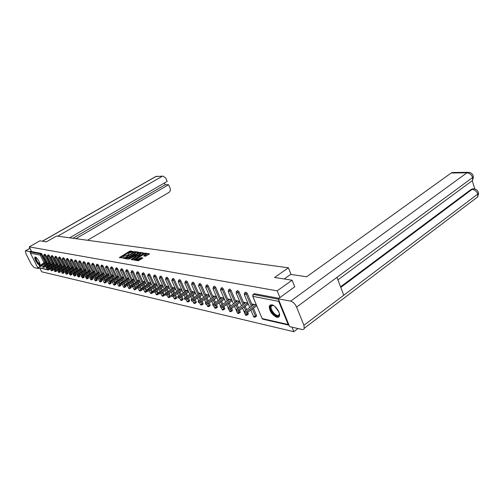 <?xml version="1.0" encoding="UTF-8"?>
<svg xmlns="http://www.w3.org/2000/svg" width="504" height="504" viewBox="0 0 504 504"><rect width="100%" height="100%" fill="white"/><g stroke="black" fill="none" stroke-linecap="round" stroke-linejoin="round"><path stroke-width="0.76" d="M133.718 251.742L130.429 250.961L129.56 251.25L119.379 257.569L123.455 258.042L122.926 257.336L124.746 255.931L128.602 254.879L128.066 254.18L129.862 252.794L133.718 251.742M271.719 304.75L269.243 306.117C269.394 311.125 271.946 314.868 276.904 317.337L278.561 317.186L279.462 315.92C280.514 312.707 275.348 305.26 271.719 304.75M35.349 257.046L34.883 257.179C33.818 258.117 37.554 264.695 39.268 264.896L39.753 264.764C40.818 263.825 37.044 257.204 35.349 257.046M145.505 256.227L149.543 253.896L145.379 253.166L144.484 253.462L134.083 260.001L138.178 260.788L142.55 258.338L142.771 257.928L141.032 257.657L138.417 259.012C136.767 259.869 135.885 260.02 135.778 259.472L143.249 254.596C144.894 253.745 145.776 253.594 145.889 254.142L143.672 255.837L145.505 256.227M29.219 246.884L39.854 240.83L46.393 241.851L56.58 236.023L288.395 267.807L274.598 277.471L292.093 280.205L277.168 290.839L29.219 246.884L31.576 251.578L30.794 252.025L40.635 253.903L41.429 253.443L31.576 251.578M138.638 252.599L138.858 252.208L134.959 251.628L134.083 251.918L123.833 258.306L127.745 259.056L128.633 258.766L138.638 252.599M140.112 252.391L144.182 253.102L133.806 259.617L132.905 259.913L131.135 259.51L135.847 256.423L134.644 256.127L128.829 259.163L139.224 252.68L140.112 252.391L140.395 253.014L143.678 253.499M291.047 274.466L288.395 267.807M47.911 269.98L37.51 267.309L30.435 253.197L30.794 252.025M39.854 268.134L41.687 271.795L293.819 331.708L298.009 328.545M292.093 280.205L294.777 286.915M277.168 290.839L279.922 297.593M278.75 299.981L278.706 301.361L288.162 324.513L289.038 325.187M291.961 327.153L293.819 331.708M46.116 261.633L45.914 261.229L46.519 261.356M253.235 294.43L254.394 293.687L253.323 294.437L278.441 299.225M278.914 298.318L254.394 293.687M41.429 253.443L45.87 261.771M46.513 263.063L46.96 263.97M47.609 265.274L48.075 266.213M48.737 267.542L49.379 269.445M244.812 292.824L245.965 292.093L247.256 293.416L252.353 305.55M253.443 308.139L256.473 315.353L256.259 316.342M236.628 291.268L237.775 290.543L239.041 291.848L244.094 303.78M245.158 306.312L246.576 309.651M247.678 312.253L248.201 313.494L248.006 314.464M228.671 289.75L229.811 289.038L231.053 290.323L236.055 302.066M237.107 304.536L238.474 307.736M239.558 310.275L240.156 311.686L239.98 312.644M220.935 288.275L222.062 287.576L223.285 288.842L228.243 300.397M229.276 302.81L230.593 305.884M231.657 308.36L232.331 309.922L232.168 310.873M213.406 286.839L214.528 286.152L215.725 287.4L220.639 298.777M221.653 301.134L222.932 304.082M223.971 306.501L224.715 308.209L224.564 309.154M206.086 285.447L207.188 284.766L208.366 285.995L213.236 297.202M214.238 299.502L215.473 302.337M216.493 304.693L217.3 306.545L217.167 307.471M198.948 284.086L200.05 283.418L201.203 284.628L206.029 295.665M207.012 297.914L208.209 300.642M209.217 302.942L210.08 304.92L209.96 305.84M192.005 282.763L193.095 282.101L194.229 283.298L199.011 294.172M199.981 296.371L201.134 298.992M202.123 301.247L203.043 303.339L202.942 304.246M185.233 281.471L186.316 280.822L187.431 282.001L192.175 292.717M193.127 294.872L194.242 297.392M195.218 299.596L196.188 301.795L196.1 302.696M178.637 280.211L179.714 279.575L180.804 280.734L185.504 291.299M186.442 293.41L187.526 295.835M188.483 297.99L189.51 300.289L189.428 301.184M172.211 278.989L173.269 278.359L174.346 279.506L179.008 289.92M179.928 291.98L180.974 294.317M181.919 296.428L182.99 298.828L182.921 299.71M165.936 277.792L166.988 277.168L168.046 278.303L172.67 288.572M173.578 290.594L174.586 292.843M175.518 294.909L176.639 297.398L176.576 298.274M159.818 276.627L160.864 276.009L161.904 277.131L166.484 287.261M167.378 289.239L168.361 291.406M169.275 293.429L170.383 296.869M153.846 275.493L154.886 274.882L155.906 275.984L160.448 285.982M161.33 287.923L162.282 290.008M163.183 291.992L164.342 295.495M148.018 274.378L149.045 273.779L150.053 274.869L154.558 284.728M155.427 286.631L156.347 288.647M157.229 290.594L158.439 294.16M142.33 273.294L143.35 272.702L144.339 273.779L148.8 283.513M149.656 285.377L150.551 287.318M151.427 289.227L152.68 292.856M136.773 272.236L137.781 271.65L138.757 272.714L143.18 282.322M144.024 284.155L144.887 286.026M145.75 287.897L147.048 291.577M131.342 271.202L132.344 270.623L133.302 271.675L137.693 281.156M138.524 282.958L139.362 284.766M140.213 286.6L141.151 288.641M139.293 287.192L140.635 290.096L141.605 289.617M141.674 289.832L141.548 290.329M126.038 270.188L127.027 269.621L127.972 270.654L132.325 280.022M133.144 281.786L133.957 283.531M134.795 285.333L135.671 287.223M136.294 288.622L136.168 289.113M120.853 269.199L121.836 268.638L122.762 269.659L127.084 278.914M127.89 280.646L128.678 282.334M129.503 284.099L130.334 285.888M131.015 287.387L130.914 287.916M116.55 267.8L117.671 268.689L121.955 277.83M122.749 279.531L123.512 281.156M124.331 282.895L125.124 284.603M125.843 286.152L125.773 286.751M111.592 266.855L112.688 267.737L116.934 276.765M117.722 278.441L118.465 280.016M119.265 281.717L120.034 283.355M120.777 284.936L120.746 285.611M106.741 265.936L107.818 266.811L112.027 275.726M112.808 277.376L113.526 278.895M114.313 280.571L115.063 282.146M115.813 283.746L115.825 284.495M101.991 265.035L103.049 265.898L107.226 274.712M107.995 276.331L108.694 277.805M109.475 279.449L110.193 280.974M110.956 282.574L111.006 283.406M97.341 264.146L98.381 265.01L102.526 273.722M103.282 275.31L103.963 276.734M104.731 278.353L105.437 279.827M106.193 281.421L106.224 282.334M92.793 263.283L93.813 264.14L97.927 272.752M98.677 274.315L99.332 275.688M100.094 277.282L100.775 278.706M101.531 280.293L101.613 281.289M88.339 262.439L89.347 263.283L93.423 271.801M94.16 273.338L94.796 274.667M95.552 276.236L96.207 277.616M96.963 279.185L97.096 280.262M83.973 261.608L84.962 262.452L89.013 270.868M89.737 272.381L90.361 273.672M91.098 275.209L91.741 276.545M92.49 278.101L92.673 279.26M79.701 260.795L80.672 261.633L84.691 269.955M85.409 271.448L86.008 272.696M86.745 274.207L87.362 275.499M88.105 277.036L88.339 278.277M75.512 260.001L76.469 260.826L80.457 269.06M81.163 270.528L81.749 271.738M82.473 273.231L83.078 274.478M83.809 275.997L84.086 277.313M71.41 259.22L72.349 260.045L76.306 268.185M77.005 269.634L77.572 270.799M78.29 272.273L78.876 273.477M79.6 274.976L79.922 276.368M67.391 258.457L68.317 259.27L72.236 267.328M72.929 268.752L73.483 269.886M74.189 271.335L74.756 272.5M75.474 273.974L75.846 275.442M63.447 257.708L64.355 258.514L68.248 266.49M68.935 267.889L69.47 268.985M70.163 270.415L70.718 271.543M71.429 272.998L71.839 274.535M59.579 256.977L60.474 257.777L64.336 265.665M65.016 267.044L65.539 268.109M66.226 269.514L66.761 270.61M67.46 272.04L67.914 273.647M55.786 256.252L56.669 257.053L60.505 264.858M61.173 266.219L61.677 267.246M62.357 268.632L62.88 269.697M63.573 271.102L64.065 272.777M52.063 255.547L52.933 256.334L56.738 264.065M57.406 265.406L57.891 266.402M58.565 267.769L59.075 268.796M59.755 270.182L60.291 271.921M48.415 254.854L49.272 255.635L53.052 263.283M53.701 264.613L54.18 265.577M54.848 266.918L55.339 267.92M56.013 269.281L56.587 271.076M44.831 254.173L45.675 254.955L49.43 262.521M50.072 263.831L50.539 264.764M51.194 266.093L51.673 267.057M52.34 268.405L52.945 270.251M49.675 262.376L49.474 261.967L50.117 262.099L42.601 266.704L44.043 266.37L50.387 262.641M53.304 263.138L53.096 262.716L53.777 262.861L46.185 267.504L47.647 267.164L54.041 263.397M56.996 263.913L56.788 263.479L57.513 263.63M60.764 264.701L60.549 264.26L61.318 264.424M64.606 265.507L64.386 265.054L65.199 265.224M68.525 266.326L68.298 265.866L69.155 266.043M72.513 267.164L72.286 266.692L73.193 266.881M76.589 268.015L76.356 267.536L77.307 267.731M80.747 268.884L80.508 268.399L81.509 268.607M84.987 269.779L84.741 269.275L85.8 269.495M89.315 270.686L89.069 270.169L90.178 270.402M93.731 271.612L93.479 271.083L94.645 271.328M98.242 272.557L97.984 272.015L99.212 272.273M102.847 273.521L102.589 272.973L103.874 273.237M107.554 274.51L107.289 273.943L108.637 274.226M112.367 275.518L112.09 274.938L113.507 275.234M117.281 276.551L117.004 275.959L118.484 276.268M122.302 277.609L122.018 276.998L123.575 277.32M127.443 278.687L127.147 278.063L128.778 278.397M132.697 279.789L132.394 279.147L134.102 279.5M138.071 280.917L137.762 280.262L139.551 280.627M143.571 282.076L143.256 281.396L145.127 281.786M149.197 283.261L148.875 282.561L150.835 282.971M154.961 284.47L154.633 283.752L156.681 284.18M160.864 285.711L160.53 284.974L162.672 285.422M166.906 286.984L166.566 286.228L168.808 286.694M173.105 288.288L172.752 287.507L175.102 287.998M179.456 289.624L179.096 288.823L181.547 289.334M185.963 290.997L185.598 290.172L188.162 290.701M192.641 292.402L192.263 291.551L194.947 292.106M199.496 293.851L199.105 292.969L201.915 293.548M206.527 295.331L206.13 294.424L209.066 295.035M213.746 296.856L213.337 295.917L216.411 296.554M224.412 299.225L215.479 305.399C213.973 306.193 213.192 306.249 213.142 305.563L212.852 304.901M221.162 298.418L220.746 297.454L223.952 298.116M228.778 300.025L228.35 299.029L231.708 299.723M236.609 301.682L236.168 300.649L239.677 301.379M244.661 303.383L244.207 302.312L247.88 303.074M252.939 305.134L252.472 304.025L256.316 304.826M128.218 254.514L128.337 255.011M123.083 257.67L123.203 258.168M133.182 251.943L129.843 251.861L120.147 257.796M125.124 258.218L124.608 258.533M138.436 252.724L135.122 252.246M134.549 252.157L124.986 257.922L128.337 257.153L134.316 253.468L135.286 252.592L134.549 252.157M125.282 258.521L125.042 257.998M135.412 252.869L135.57 253.21L134.6 254.085L128.621 257.771L125.332 258.621M131.916 259.749L136.048 256.927M134.883 256.164L135.469 255.799M139.759 254.092L140.566 253.361C140.452 252.825 139.583 252.983 137.964 253.821L135.343 255.528L136.54 255.818L139.759 254.092L140.043 254.715L140.717 253.682M135.645 256.12L135.425 255.648M140.043 254.715L137.724 256.152L135.708 256.271M146.034 254.457L146.173 254.772L144.465 256.07M135.923 259.787L136.067 260.102C136.174 260.656 137.056 260.505 138.707 259.648L138.417 259.012M142.361 258.457L140.414 258.584L138.707 259.648M135.765 259.673L134.864 260.234M149.039 254.299L145.536 253.796M46.538 261.387L39.079 265.917L40.503 265.583L40.893 266.358L39.469 266.692L39.136 266.024M40.893 266.358L47.174 262.672M40.503 265.583L46.79 261.904M44.043 266.37L44.428 267.145L42.991 267.479L42.657 266.811M44.428 267.145L50.772 263.422M47.647 267.164L48.038 267.952L46.576 268.286L46.242 267.618M48.038 267.952L54.432 264.178M57.481 263.623L49.839 268.317L51.314 267.983L51.71 268.777L50.236 269.111L49.896 268.437M51.71 268.777L58.162 264.953M51.314 267.983L57.771 264.165M61.255 264.411L53.563 269.142L55.062 268.815L55.459 269.615L53.96 269.949L53.626 269.268M55.459 269.615L61.967 265.747M55.062 268.815L61.576 264.947M65.111 265.205L57.361 269.993L58.88 269.659L59.277 270.465L57.765 270.799L57.425 270.119M59.277 270.465L65.848 266.553M58.88 269.659L65.451 265.74M39.892 263.894C39.356 265.69 34.883 259.321 35.507 257.657L35.96 257.342M36.137 257.475L35.91 257.746C36.534 260.896 37.85 262.874 39.86 263.687M35.248 257.034L35.179 257.204C35.708 260.587 37.258 263.069 39.816 264.657M279.348 313.431L278.762 315.8C275.99 318.553 267.908 307.906 270.963 305.544L273.609 305.556M273.25 305.399L271.587 305.682L271.127 306.47C269.936 309.79 276.646 317.413 278.813 315.17L279.386 313.822M270.364 304.807L269.816 305.758C268.405 309.664 276.053 318.786 279.065 316.751M87.494 240.263L168.903 192.465C170.302 191.432 170.698 190.021 170.106 188.238L168.594 184.741L75.865 238.669M29.956 248.359L25.654 250.809L29.9 251.616L31.216 250.866M25.654 250.809L25.32 250.904L25.918 253.607L31.279 264.266L34.077 267.567L38.392 268.563L37.964 267.706M30.379 252.567L29.9 251.616M69.64 237.812L167.152 181.402L165.627 177.887L163.019 176.135L155.875 176.526L42.443 241.233M72.904 238.26L165.192 184.729L164.43 182.977M165.192 184.729L168.594 184.741M57.702 236.174L161.954 176.457M38.392 268.563L39.331 268.015M284.212 278.97L290.669 274.409L306.678 276.765L451.193 173.004L452.812 172.494M303.912 325.275L343.753 295.205L336.962 277.364L296.591 307.081L303.912 325.275L304.233 328.614L303.597 329.358L302.343 329.54L289.624 326.611L278.265 298.79L294.727 286.789M296.591 307.081C295.086 303.881 293.108 301.896 290.657 301.14L278.265 298.79M474.837 189.006L472.317 180.942M340.559 286.801L471.183 189.359L472.884 188.824M470.245 182.146L472.607 180.401L472.632 177.496L473.42 176.74L473.061 175.468M475.499 198.57L477.811 196.825L477.798 194.034L478.579 193.259L478.208 191.948M69.035 266.017L61.236 270.856L62.767 270.522L63.17 271.341L61.639 271.669L61.305 270.988M63.17 271.341L69.804 267.372M62.767 270.522L69.407 266.553M73.036 266.849L65.186 271.732L66.742 271.404L67.145 272.229L65.596 272.557L65.255 271.87M67.145 272.229L73.836 268.21M66.742 271.404L73.439 267.385M77.125 267.693L69.218 272.632L70.787 272.299L71.196 273.137L69.628 273.464L69.287 272.771M71.196 273.137L77.956 269.06M70.787 272.299L77.553 268.229M73.357 271.832L73.93 273.004L73.332 273.546L74.92 273.218L75.335 274.056L73.742 274.384L73.401 273.691M75.335 274.056L82.152 269.93M74.92 273.218L81.749 269.092M73.937 272.998L81.289 268.556M85.541 269.438L77.528 274.478L79.141 274.151L79.55 275.001L77.944 275.329L77.603 274.636M79.55 275.001L86.442 270.818M79.141 274.151L86.033 269.974M89.882 270.339L81.812 275.43L83.444 275.108L83.859 275.965L82.228 276.286L81.894 275.594M83.859 275.965L90.815 271.725M83.444 275.108L90.405 270.868M94.311 271.259L86.19 276.406L87.841 276.085L88.263 276.948L86.606 277.269L86.266 276.57M88.263 276.948L95.281 272.651M87.841 276.085L94.865 271.788M98.834 272.192L90.657 277.402L92.333 277.08L92.755 277.956L91.073 278.271L90.739 277.572M92.755 277.956L99.842 273.596M92.333 277.08L99.427 272.721M103.452 273.149L95.218 278.416L96.919 278.095L97.341 278.983L95.64 279.298L95.306 278.592M97.341 278.983L104.504 274.56M96.919 278.095L104.082 273.678M108.171 274.132L99.88 279.449L101.606 279.134L102.028 280.029L100.309 280.344L99.968 279.638M102.028 280.029L109.261 275.543M101.606 279.134L108.845 274.655M112.997 275.127L104.643 280.507L106.394 280.199L106.823 281.1L105.071 281.408L104.737 280.709M106.823 281.1L114.131 276.551M106.394 280.199L113.702 275.65M117.923 276.148L109.513 281.591L111.29 281.282L111.718 282.196L109.948 282.505L109.614 281.799M111.718 282.196L119.102 277.578M111.29 281.282L118.673 276.664M122.963 277.194L114.49 282.7L116.292 282.391L116.726 283.317L114.931 283.62L114.597 282.914M116.726 283.317L124.186 278.63M116.292 282.391L123.757 277.704M128.117 278.258L119.587 283.828L121.414 283.525L121.848 284.464L120.021 284.76L119.687 284.054M121.848 284.464L129.389 279.701M121.414 283.525L128.955 278.769M133.384 279.355L124.79 284.987L126.649 284.691L127.09 285.629L125.238 285.925L124.904 285.22M127.09 285.629L134.707 280.797M126.649 284.691L134.272 279.859M138.776 280.47L130.12 286.165L132.004 285.875L132.451 286.833L130.567 287.123L130.24 286.411M132.451 286.833L140.15 281.919M132.004 285.875L139.709 280.967M144.289 281.61L135.576 287.381L137.485 287.091L137.939 288.061L136.023 288.345L135.696 287.633M137.939 288.061L145.719 283.065M137.485 287.091L145.278 282.108M149.94 282.782L141.164 288.616C141.246 289.069 141.889 288.981 143.105 288.338L143.552 289.315C142.342 289.951 141.693 290.046 141.611 289.592L141.284 288.887M143.552 289.315L151.421 284.243M143.105 288.338L150.973 283.273M155.717 283.979L146.878 289.888C146.96 290.354 147.615 290.266 148.85 289.611L149.304 290.6C148.069 291.249 147.414 291.344 147.332 290.871L147.011 290.165M149.304 290.6L157.261 285.447M148.85 289.611L156.813 284.464M161.639 285.207L152.737 291.186C152.813 291.671 153.481 291.583 154.741 290.921L155.194 291.917C153.94 292.585 153.273 292.673 153.197 292.181L152.87 291.476M155.194 291.917L163.239 286.675M154.741 290.921L162.792 285.68M167.706 286.461L158.741 292.515C158.817 293.019 159.491 292.937 160.776 292.257L161.236 293.271C159.957 293.945 159.277 294.027 159.201 293.523L158.88 292.824M161.236 293.271L169.369 287.935M160.776 292.257L168.916 286.927M173.918 287.752L164.89 293.882C164.966 294.405 165.652 294.317 166.956 293.63L167.423 294.651C166.118 295.344 165.432 295.426 165.356 294.897L165.035 294.204M167.423 294.651L175.65 289.227M166.956 293.63L175.197 288.206M180.293 289.069L171.196 295.275C171.272 295.817 171.971 295.741 173.3 295.035L173.767 296.068C172.437 296.774 171.738 296.856 171.662 296.308L171.347 295.615M173.767 296.068L182.089 290.55M173.3 295.035L181.629 289.517M186.82 290.424L177.666 296.711C177.736 297.272 178.447 297.196 179.802 296.478L180.274 297.524C178.92 298.242 178.202 298.318 178.132 297.757L177.824 297.064M180.274 297.524L188.698 291.904M179.802 296.478L188.231 290.858M193.523 291.816L184.3 298.179C184.369 298.765 185.094 298.689 186.474 297.959L186.953 299.017C185.567 299.748 184.842 299.823 184.773 299.237L184.464 298.551M186.953 299.017L195.47 293.29M186.474 297.959L195.004 292.238M200.397 293.24L191.111 299.685C191.173 300.289 191.911 300.22 193.322 299.477L193.801 300.548C192.389 301.298 191.652 301.367 191.589 300.756L191.287 300.075M193.801 300.548L202.425 294.714M193.322 299.477L201.959 293.649M207.453 294.701L198.103 301.234C198.16 301.864 198.91 301.795 200.353 301.039L200.831 302.123C199.389 302.885 198.639 302.948 198.582 302.318L198.28 301.644M200.831 302.123L209.563 296.176M200.353 301.039L209.091 295.098M214.698 296.201L205.279 302.822C205.336 303.477 206.098 303.414 207.572 302.639L208.058 303.742C206.583 304.517 205.821 304.573 205.764 303.918L205.468 303.25M208.058 303.742L216.896 297.675M207.572 302.639L216.418 296.579M222.144 297.744L212.657 304.454C212.707 305.134 213.482 305.077 214.994 304.284L223.933 298.116M229.786 299.326L220.235 306.13C220.279 306.835 221.073 306.785 222.617 305.972L223.102 307.106C221.565 307.913 220.771 307.963 220.727 307.257L220.443 306.602M223.102 307.106L232.168 300.8M222.617 305.972L231.632 299.71M237.649 300.957L228.029 307.849C228.066 308.587 228.879 308.536 230.454 307.711L230.945 308.858C229.37 309.683 228.564 309.727 228.52 308.99L228.243 308.347M230.945 308.858L240.124 302.419M230.454 307.711L239.545 301.348M245.725 302.627L236.042 309.62C236.08 310.382 236.899 310.344 238.512 309.5L239.009 310.659C237.397 311.503 236.571 311.541 236.54 310.779L236.269 310.143M239.009 310.659L248.308 304.088M238.512 309.5L247.678 303.036M254.041 304.353L244.289 311.441C244.32 312.234 245.158 312.203 246.809 311.34L247.306 312.518C245.656 313.381 244.818 313.412 244.787 312.612L244.522 311.989M247.306 312.518L256.725 305.802M246.809 311.34L256.045 304.769M37.51 267.309L47.477 269.583L46.891 268.411M46.337 267.296L45.845 266.314M45.196 265.003L44.743 264.096M44.106 262.811L40.276 255.106L30.435 253.197M49.48 269.419L48.094 270.024L47.477 269.583L49.342 268.758M42.147 254.281L40.276 255.106L40.635 253.903L41.353 254.741L45.083 262.238M278.706 301.361L252.813 296.339L262.112 318.566L288.162 324.513M252.762 296.327L262.112 318.566L262.924 319.215L288.748 325.13M253.323 294.437L252.813 296.339L252.888 294.67L253.323 294.437M45.719 263.523L46.173 264.436M46.822 265.74L47.288 266.679M47.949 268.008L48.693 269.886L48.094 270.024M45.675 254.955L44.875 255.415L44.024 254.659M48.63 262.993L44.875 255.415L43.716 255.698L44.05 254.602M51.547 268.871L52.12 270.031L51.03 270.396L50.438 269.243M49.279 264.298L49.745 265.236M50.4 266.559L50.879 267.529M52.158 270.724L52.12 270.031L52.914 269.564M49.272 255.635L48.466 256.108L52.246 263.756M52.901 265.085L53.38 266.049M54.041 267.397L54.539 268.393M55.207 269.747L55.755 270.856L56.555 270.383M52.933 256.334L52.12 256.813L55.931 264.543M56.593 265.885L57.084 266.881M57.758 268.248L58.269 269.275M58.943 270.648L59.459 271.694L60.266 271.215M56.669 257.053L55.85 257.531L59.693 265.337M60.36 266.698L60.864 267.731M61.545 269.117L62.068 270.175M62.748 271.562L63.233 272.551L64.046 272.066M60.474 257.777L59.648 258.262L63.517 266.15M64.197 267.536L64.72 268.594M65.407 269.999L65.942 271.102M66.629 272.494L67.082 273.426L67.901 272.935M64.355 258.514L63.523 259.006L67.423 266.981M68.109 268.386L68.645 269.483M69.344 270.906L69.898 272.04M70.579 273.439L71.007 274.315L71.826 273.817M68.317 259.27L67.479 259.768L71.404 267.826M72.097 269.249L72.652 270.383M74.611 274.403L75.008 275.222L75.833 274.718M72.349 260.045L71.511 260.543L75.468 268.689M76.173 270.138L76.74 271.303M77.452 272.777L78.038 273.987M78.725 275.392L79.09 276.148L79.922 275.638M76.469 260.826L75.619 261.337L79.613 269.571M80.325 271.039L80.905 272.248M81.629 273.741L82.24 274.995M82.914 276.394L83.255 277.087L84.092 276.576M80.672 261.633L79.821 262.143L83.84 270.472M84.559 271.965L85.163 273.206M85.894 274.724L86.524 276.028M87.192 277.408L87.501 278.05L88.345 277.534M84.962 262.452L84.105 262.968L88.156 271.385M88.887 272.903L89.504 274.195M90.248 275.732L90.903 277.093M91.552 278.447L91.835 279.033L92.686 278.51M89.347 263.283L88.477 263.806L92.56 272.324M93.297 273.867L93.939 275.197M94.689 276.765L95.376 278.189M95.999 279.5L96.258 280.035L97.115 279.506M93.813 264.14L92.944 264.669L97.058 273.281M97.808 274.85L98.463 276.224M99.225 277.817L99.95 279.329M100.535 280.558L100.775 281.062L101.638 280.526M98.381 265.01L97.505 265.545L101.65 274.258M102.413 275.852L103.087 277.276M103.862 278.895L104.637 280.526M104.719 280.697L105.065 281.427M105.147 281.604L105.393 282.108L106.262 281.566M103.049 265.898L102.161 266.44L106.344 275.26M107.113 276.879L107.812 278.347M108.593 279.997L110.099 283.172L110.981 282.624M107.818 266.811L106.924 267.359L111.138 276.28M111.919 277.924L112.638 279.449M113.432 281.125L114.918 284.262L115.681 283.784M112.688 267.737L111.787 268.292L116.04 277.326M116.827 279.002L117.571 280.577M118.377 282.278L119.832 285.377L120.431 285.006M117.671 268.689L116.764 269.249L121.048 278.391M121.848 280.098L122.617 281.723M123.43 283.462L124.866 286.518L125.402 286.178M122.762 269.659L121.848 270.232L126.17 279.487M126.983 281.219L127.77 282.908M128.596 284.672L130 287.683L130.586 287.312M127.972 270.654L127.052 271.234L131.412 280.602M132.231 282.366L133.043 284.117M133.881 285.919L135.261 288.874L136.011 288.395M133.302 271.675L132.369 272.255L136.767 281.742M137.605 283.544L138.442 285.352M138.757 272.714L137.819 273.307L142.254 282.914M143.098 284.747L143.961 286.625M144.824 288.496L146.141 291.344L147.061 290.745M144.339 273.779L143.394 274.378L147.867 284.117M148.724 285.982L149.612 287.923M150.488 289.832L151.767 292.616L152.699 292.011M150.053 274.869L149.102 275.474L153.613 285.34M154.482 287.242L155.402 289.258M156.29 291.205L157.531 293.927L158.47 293.309M155.906 275.984L154.948 276.601L159.497 286.6M160.379 288.54L161.33 290.632M162.231 292.616L163.435 295.262L164.38 294.638M161.904 277.131L160.933 277.754L165.526 287.891M166.421 289.869L167.404 292.036M168.317 294.059L169.483 296.629L170.434 295.999M168.046 278.303L167.07 278.933L171.7 289.208M172.614 291.23L173.622 293.479M174.554 295.546L175.676 298.034L176.639 297.398M174.346 279.506L173.363 280.142L178.032 290.562M178.958 292.629L180.004 294.966M180.949 297.077L182.026 299.477L182.99 298.828M180.804 280.734L179.815 281.383L184.527 291.955M185.466 294.059L186.543 296.491M187.507 298.645L188.534 300.951L189.51 300.289M187.431 282.001L186.43 282.662L191.18 293.378M192.137 295.533L193.252 298.053M194.229 300.258L195.206 302.463L196.188 301.795M194.229 283.298L193.221 283.966L198.015 294.846M198.986 297.045L200.138 299.666M201.134 301.921L202.054 304.013L203.043 303.339M201.203 284.628L200.189 285.308L205.027 296.352M206.01 298.601L207.207 301.323M208.215 303.628L209.078 305.607L210.08 304.92M208.366 285.995L207.346 286.682L212.222 297.896M213.224 300.195L214.458 303.03M214.994 304.284L216.292 307.238L217.3 306.545M215.725 287.4L214.691 288.099L219.618 299.483M220.632 301.833L221.911 304.788M222.957 307.201L223.7 308.921L224.715 308.209M223.285 288.842L222.245 289.554L227.209 301.115M228.249 303.521L229.572 306.602M230.624 309.059L231.304 310.64L232.331 309.922M231.053 290.323L230.007 291.047L235.015 302.791M236.074 305.26L237.441 308.467M238.505 310.955L239.123 312.417L240.156 311.686M239.041 291.848L237.982 292.578L243.041 304.517M244.119 307.049L245.53 310.395M246.601 312.908L247.162 314.238L248.201 313.494M247.256 293.416L246.198 294.16L251.301 306.3M252.391 308.889L255.427 316.109L256.473 315.353M47.628 255.282L47.363 256.479L48.466 256.108L47.603 255.345M55.786 271.555L55.755 270.856L54.653 271.221L54.067 270.081M51.276 255.982L51.005 257.191L52.12 256.813L51.244 256.045M59.491 272.399L59.459 271.694L58.351 272.066L56.738 268.853M54.986 256.693L54.722 257.909L55.85 257.531L54.961 256.757M63.258 273.262L63.233 272.551L62.112 272.922L60.511 269.728M58.779 257.418L58.508 258.647L59.648 258.262L58.748 257.481M67.101 274.138L67.082 273.426L65.948 273.798L64.361 270.623M62.635 258.155L62.37 259.396L63.523 259.006L62.609 258.224M71.02 275.033L71.007 274.315L69.854 274.693L68.292 271.543M66.578 258.905L66.308 260.159L67.479 259.768L66.547 258.98M75.02 275.946L75.008 275.222L73.842 275.6L72.293 272.475M70.591 259.673L70.327 260.94L71.511 260.543L70.56 259.749M79.09 276.879L79.09 276.148L77.912 276.532L76.375 273.426M74.693 260.461L74.428 261.733L75.619 261.337L74.661 260.536M83.248 277.824L83.255 277.087L82.064 277.477L80.545 274.403M78.87 261.255L78.611 262.546L79.821 262.143L78.838 261.337M87.494 278.794L87.501 278.05L86.297 278.441L84.798 275.398M83.141 262.074L82.877 263.372L84.105 262.968L83.11 262.156M91.823 279.783L91.835 279.033L90.613 279.43L89.132 276.413M87.494 262.905L87.236 264.216L88.477 263.806L87.463 262.993M96.239 280.791L96.258 280.035L95.023 280.438L93.568 277.452M91.942 263.756L91.69 265.079L92.944 264.669L91.911 263.85M100.75 281.824L100.775 281.062L99.527 281.465L98.091 278.517M96.491 264.632L96.233 265.961L97.505 265.545L96.453 264.72M105.355 282.876L105.393 282.108L104.126 282.511L102.709 279.607M101.128 265.52L100.876 266.862L102.161 266.44L101.096 265.614M110.061 283.947L110.099 283.172L108.82 283.582L107.434 280.722M105.872 266.427L105.62 267.781L106.924 267.359L105.834 266.528M114.868 285.05L114.918 284.262L113.62 284.678L112.253 281.862M110.886 267.29L110.471 268.726L111.787 268.292L110.886 267.29M119.782 286.171L119.832 285.377L118.522 285.799L117.186 283.027M115.844 268.235L115.429 269.684L116.764 269.249L115.844 268.235M124.803 287.318L124.866 286.518L123.537 286.94L122.226 284.224M120.916 269.205L120.494 270.667L121.848 270.232L120.916 269.205M129.931 288.49L130 287.683L128.659 288.112L127.38 285.447M126.107 270.194L125.679 271.675L127.052 271.234L126.107 270.194M135.179 289.687L135.261 288.874L133.894 289.309L132.653 286.7M131.412 271.202L130.983 272.702L132.369 272.255L131.412 271.202M140.547 290.915L140.635 290.096L139.255 290.531L138.046 287.992M136.842 272.242L136.408 273.754L137.819 273.307L136.842 272.242M146.04 292.169L146.141 291.344L144.736 291.778L143.564 289.309M142.405 273.3L141.964 274.831L143.394 274.378L142.405 273.3M151.666 293.454L151.767 292.616L150.35 293.063L149.209 290.657M148.094 274.384L147.653 275.94L149.102 275.474L148.094 274.384M157.418 294.764L157.531 293.927L156.095 294.374L154.993 292.043M153.928 275.493L153.481 277.068L154.948 276.601L153.928 275.493M163.309 296.113L163.435 295.262L161.973 295.716L160.908 293.46M159.894 276.633L159.447 278.227L160.933 277.754L159.894 276.633M169.344 297.492L169.483 296.629L168.002 297.089L166.975 294.903M166.018 277.798L165.564 279.411L167.07 278.933L166.018 277.798M175.524 298.904L175.676 298.034L174.17 298.5L173.181 296.39M172.286 278.995L171.833 280.627L173.363 280.142L172.286 278.995M181.982 300.353L182.026 299.477L180.501 299.943L179.55 297.908M178.718 280.224L178.258 281.875L179.815 281.383L178.718 280.224M188.483 301.839L188.534 300.951L186.984 301.423L186.071 299.458M185.321 281.478L184.848 283.154L186.43 282.662L185.321 281.478M195.149 303.364L195.206 302.463L193.637 302.942L192.755 301.052M192.087 282.769L191.614 284.464L193.221 283.966L192.087 282.769M201.984 304.92L202.054 304.013L200.46 304.498L199.616 302.677M199.036 284.092L198.557 285.812L200.189 285.308L199.036 284.092M209.002 306.526L209.078 305.607L207.459 306.092L206.646 304.34M206.167 285.453L205.689 287.198L207.346 286.682L206.167 285.453M216.203 308.171L216.292 307.238L214.647 307.736L213.866 306.035M213.494 286.852L213.009 288.616L214.691 288.099L213.494 286.852M223.6 309.859L223.7 308.921L222.025 309.418L221.269 307.768M221.023 288.282L220.532 290.077L222.245 289.554L221.023 288.282M231.197 311.592L231.304 310.64L229.603 311.151L228.86 309.519M228.759 289.756L228.268 291.577L230.007 291.047L228.759 289.756M239.003 313.375L239.123 312.417L237.397 312.927L236.634 311.252M236.716 291.274L236.326 291.476L236.219 293.12L237.982 292.578L236.716 291.274M247.029 315.208L247.162 314.238L245.404 314.754L242.556 308.152M244.9 292.837L244.49 293.051L244.396 294.701L246.198 294.16L244.9 292.837M255.282 317.092L255.427 316.109L253.638 316.632L250.809 310.023M128.501 254.936L128.318 254.539M123.36 258.092L123.171 257.695M119.902 257.758L119.687 257.292M129.843 251.861L129.56 251.25M130.706 251.572L130.429 250.961M124.362 258.495L124.142 258.023M135.242 252.246L134.959 251.628M125.798 258.697L125.515 258.079M128.621 257.771L128.337 257.153M134.6 254.085L134.316 253.468M131.67 259.705L131.45 259.232M135.828 257.33L135.538 256.7M139.444 253.159L139.224 252.68M136.83 256.448L136.54 255.818M137.724 256.152L137.435 255.528M144.188 256.026L143.974 255.559M145.373 255.509L145.083 254.873M140.414 258.584L140.125 257.954M141.322 258.294L141.032 257.657M134.618 260.196L134.392 259.718M144.698 253.94L144.484 253.462M145.669 253.796L145.379 253.166M278.863 311.982L274.837 306.457M275.663 307.226L278.384 310.955M157.166 176.205L155.421 176.696L42.305 241.214M290.657 301.14L466.912 172.815L451.193 173.004M340.792 287.412L472.109 189.365L471.183 189.359M304.366 328.18L477.811 196.825L478.573 193.265C477.931 190.493 476.236 189.013 473.502 188.83L472.109 189.365C474.743 189.668 476.639 191.224 477.798 194.034L343.753 295.205M336.962 277.364L472.632 177.496C471.473 174.63 469.564 173.074 466.912 172.815L468.67 172.311M472.576 188.824L473.949 188.849M269.842 305.689L269.243 306.117M44.856 254.136L44.1 254.57M43.754 255.78L47.628 263.579M48.277 264.89L48.737 265.822M49.398 267.151L49.915 268.191M50.998 270.383L51.314 270.711M53.052 270.226L51.654 270.837M48.434 254.816L47.685 255.251M47.332 256.473L51.232 264.354M51.887 265.684L52.366 266.647M53.033 267.996L53.581 269.104M54.627 271.215L54.936 271.543M56.694 271.051L55.282 271.669M52.088 255.509L51.326 255.95M50.98 257.179L54.911 265.148M55.572 266.49L56.064 267.485M58.313 272.053L58.628 272.387M60.404 271.889L58.981 272.513M55.805 256.215L55.043 256.656M54.69 257.903L58.653 265.954M59.327 267.315L59.831 268.342M62.08 272.916L62.389 273.25M64.184 272.74L62.748 273.376M59.598 256.933L58.836 257.38M58.477 258.634L62.471 266.774M63.151 268.159L63.674 269.218M65.911 273.792L66.226 274.126M68.034 273.615L66.585 274.258M63.466 257.664L62.698 258.117M62.339 259.384L66.364 267.611M67.051 269.016L67.593 270.113M69.823 274.68L70.138 275.02M71.965 274.504L70.503 275.152M67.41 258.413L66.641 258.867M66.282 260.152L70.34 268.468M71.032 269.892L71.587 271.026M73.811 275.594L74.126 275.934M75.972 275.404L74.498 276.066M71.436 259.176L70.661 259.636M70.295 260.927L74.39 269.338M75.09 270.787L75.663 271.958M77.874 276.52L78.196 276.86M80.054 276.331L78.567 276.998M75.537 259.951L74.762 260.417M74.397 261.721L78.523 270.232M79.235 271.7L79.821 272.91M82.026 277.465L82.347 277.811M84.225 277.276L82.719 277.95M79.727 260.744L78.945 261.211M78.58 262.534L82.738 271.139M83.456 272.632L84.061 273.88M86.26 278.428L86.581 278.781M88.477 278.233L86.959 278.92M83.998 261.557L83.217 262.03M82.845 263.365L87.041 272.066M87.772 273.584L88.389 274.869M90.575 279.418L90.903 279.77M92.818 279.216L91.281 279.909M88.364 262.382L87.576 262.861M87.205 264.209L91.432 273.017M92.175 274.554L92.812 275.89M94.985 280.426L95.313 280.778M97.247 280.218L95.697 280.923M92.818 263.233L92.03 263.705M91.652 265.072L95.918 273.981M96.667 275.549L97.329 276.923M99.49 281.452L99.811 281.805M101.77 281.238L100.208 281.957M97.367 264.096L96.579 264.575M96.201 265.954L100.498 274.97M101.26 276.564L101.94 277.988M104.082 282.498L104.41 282.857M106.388 282.278L104.807 283.009M102.016 264.978L101.222 265.457M100.844 266.855L105.178 275.984M105.947 277.603L106.646 279.071M108.782 283.569L109.11 283.935M111.107 283.349L109.507 284.086M106.766 265.879L105.972 266.364M105.588 267.775L109.96 277.017M110.741 278.662L111.46 280.186M113.576 284.666L113.904 285.031M115.926 284.432L114.313 285.182M111.617 266.799L110.823 267.29M110.433 268.714L114.849 278.069M115.637 279.745L116.38 281.32M118.478 285.787L118.812 286.152M120.847 285.548L119.221 286.31M116.582 267.737L115.781 268.235M115.391 269.678L119.839 279.153M120.645 280.854L121.407 282.486M123.486 286.927L123.82 287.299M125.88 286.682L124.236 287.456M120.456 270.661L124.948 280.256M125.761 281.988L126.548 283.676M128.608 288.099L128.948 288.471M131.027 287.847L129.364 288.635M125.641 271.662L130.171 281.383M130.996 283.154L131.809 284.899M133.85 289.29L134.184 289.668M136.294 289.031L134.606 289.832M130.946 272.696L135.513 282.542M136.351 284.344L137.189 286.152M139.205 290.512L139.545 290.896M141.674 290.247L139.973 291.06M136.37 273.748L140.981 283.727M141.832 285.56L142.695 287.438M144.686 291.766L145.026 292.15M147.181 291.488L145.461 292.32M141.926 274.825L146.582 284.943M147.439 286.808L148.333 288.754M150.299 293.044L150.639 293.429M152.819 292.761L151.074 293.605M147.615 275.927L152.309 286.184M153.178 288.086L154.104 290.102M156.038 294.355L156.385 294.745M158.59 294.059L156.826 294.922M153.436 277.055L158.174 287.456M159.062 289.397L160.014 291.488M161.923 295.697L162.269 296.094M164.499 295.394L162.71 296.27M159.403 278.214L164.191 288.761M165.085 290.745L166.068 292.912M167.945 297.07L168.292 297.467M170.554 296.755L168.739 297.65M165.52 279.399L170.346 290.102M171.259 292.125L172.273 294.374M174.113 298.481L174.466 298.885M176.753 298.154L174.919 299.061M171.788 280.615L176.658 291.476M177.584 293.536L178.637 295.873M180.438 299.924L180.797 300.327M183.109 299.584L181.251 300.516M178.214 281.862L183.135 292.881M184.073 294.991L185.157 297.417M186.921 301.405L187.28 301.814M189.624 301.052L187.74 301.997M184.804 283.141L189.775 294.323M190.726 296.478L191.848 299.004M193.567 302.923L193.933 303.332M196.302 302.558L194.399 303.521M191.57 284.458L196.585 295.81M197.555 298.009L198.715 300.636M200.39 304.479L200.756 304.895M203.156 304.101L201.228 305.09M198.513 285.799L203.572 297.335M204.561 299.584L205.758 302.312M207.39 306.073L207.761 306.501M210.187 305.682L208.234 306.69M205.645 287.185L210.754 298.897M211.756 301.203L212.997 304.051M214.572 307.711L214.95 308.146M217.407 307.308L215.428 308.341M212.965 288.603L218.125 300.51M219.146 302.866L220.437 305.859M221.949 309.399L222.333 309.834M224.822 308.971L222.812 310.029M220.487 290.065L225.697 302.167M226.737 304.58L228.098 307.742M229.528 311.125L229.912 311.567M232.439 310.685L230.397 311.768M228.218 291.564L233.478 303.868M234.536 306.337L235.992 309.746M236.143 310.092L236.489 310.905M237.315 312.902L237.705 313.349M240.263 312.442L238.19 313.551M236.168 293.108L241.479 305.619M245.322 314.729L245.719 315.183M248.308 314.25L246.204 315.391M244.346 294.695L249.713 307.421M253.55 316.606L253.953 317.073M256.586 316.109L254.451 317.274M262.023 318.541L262.433 319.013M125.275 258.539L125.023 257.998M135.57 253.21L135.286 252.592M136.13 257.046L135.847 256.423M140.849 253.984L140.566 253.361M135.626 256.152L135.393 255.635M146.173 254.772L145.889 254.142M272.721 305.323L271.127 306.47M25.49 250.809L29.919 248.283M155.635 176.57L163.019 176.135M337.932 279.896L472.607 180.401L473.414 176.746C472.758 173.924 471.032 172.444 468.248 172.299L452.523 172.5"/></g></svg>

